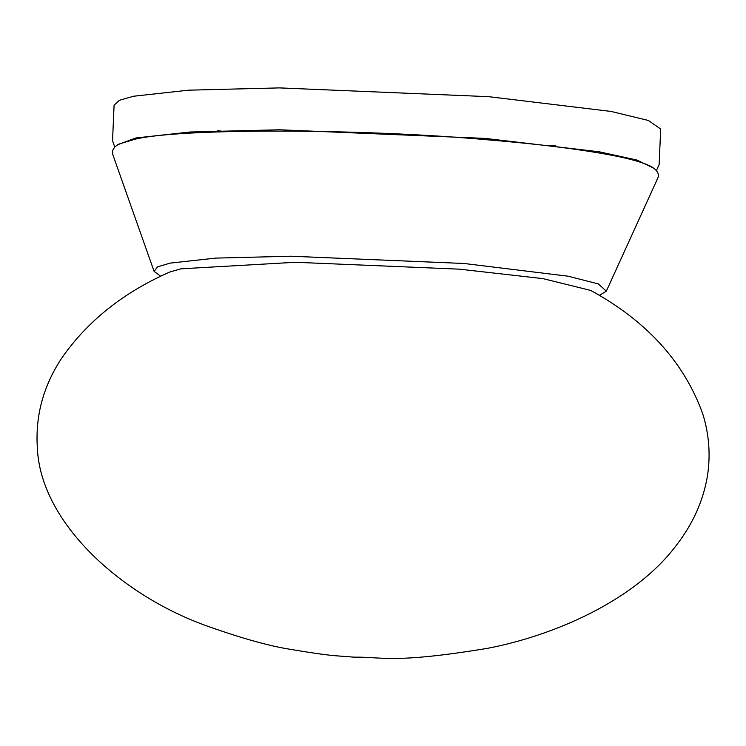 <?xml version="1.0" encoding="UTF-8"?>
<svg xmlns="http://www.w3.org/2000/svg" width="746" height="746" viewBox="0 0 746 746"><rect width="100%" height="100%" fill="white"/><g stroke="black" fill="none" stroke-linecap="round" stroke-linejoin="round"><path stroke-width="1.12" d="M599.318 295.435L606.339 291.154L598.339 283.937L568.172 276.207L464.096 263.487L290.912 256.223L215.687 258.107L170.069 263.124L157.565 266.854L154.105 271.404L160.716 276.281M169.734 272.048L180.933 268.821L295.407 262.284L459.461 269.166L542.967 278.622L590.711 290.427C646.698 321.022 684.026 362.099 702.695 413.676C709.12 434.228 710.696 455.032 707.413 476.079C703.319 500.566 693.118 523.431 676.827 544.673C634.324 601.873 551.266 636.235 487.269 648.377C392.387 663.977 382.334 656.694 354.108 657.161L338.982 656.014C329.863 655.492 313.926 653.31 291.182 649.458C270.22 646.25 242.795 638.651 208.908 626.668C123.118 596.828 39.892 523.347 37.3 446.938C35.388 415.429 43.455 385.934 61.489 358.472C87.254 321.265 123.332 292.451 169.734 272.048M555.211 145.451L547.191 145.694M225.712 131.66L217.729 130.718M114.698 146.953L112.543 140.621L114.091 105.177L119.388 100.281L133.534 96.234L188.626 90.173L279.48 87.897L488.639 96.672L611.179 111.452L648.395 120.47L660.686 129.039L659.138 164.484L656.443 170.61M653.636 168.092L636.832 160.026L599.159 151.783L485.18 138.402L279.433 129.776L190.062 132.014L135.875 137.973L117.719 144.696M154.105 271.404L112.786 154.534M606.339 291.154L657.692 178.331C659.567 174.284 657.562 170.452 651.678 166.862C644.684 162.973 631.899 159.206 613.324 155.56C580.407 149.256 538.23 143.987 486.793 139.744C360.952 128.489 179.683 128.116 134.821 139.26L118.67 144.174L114.725 146.925L112.553 150.683L112.795 154.562"/></g></svg>
